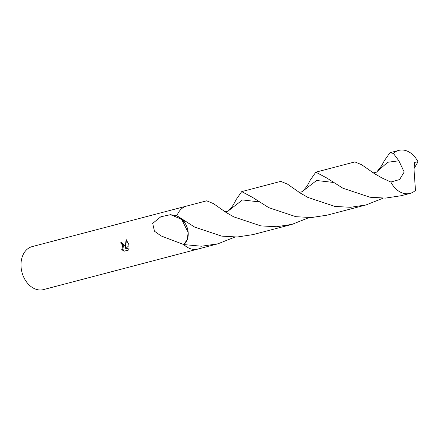 <?xml version="1.0" encoding="UTF-8"?>
<svg xmlns="http://www.w3.org/2000/svg" width="440" height="440" viewBox="0 0 440 440"><rect width="100%" height="100%" fill="white"/><g stroke="black" fill="none" stroke-linecap="round" stroke-linejoin="round"><path stroke-width="0.66" d="M124.718 245.46L125.224 247.72L126.099 239.509L128.761 244.398L129.008 245.548L125.362 248.936L129.157 247.94L128.678 250.003L123.992 251.229L121.764 249.574L122.738 249.634L123.459 245.79L122.012 244.139L121.094 244.063A22.226 16.384 -104.7 0 1 120.797 242.16L124.718 245.46M186.742 206.047A22.226 16.384 75.3 0 0 186.643 206.069L32.17 246.609A22.226 16.384 75.3 0 0 22 272.415A22.226 16.384 75.3 0 0 43.45 289.603L197.929 249.062A22.226 16.384 75.3 0 0 198.022 249.04M183.782 244.563A14.817 10.923 75.3 0 0 186.879 226.787A14.817 10.923 75.3 0 0 181.759 219.577A96.575 38.126 7.9 0 0 181.742 219.571L188.155 232.392L187.292 239.481L183.761 244.558A22.226 16.384 75.3 0 0 197.929 249.062L217.948 243.81L201.476 246.219L183.782 244.563L161.051 235.923L154.457 231.198L152.702 223.355L160.804 216.788L170.472 214.687L176.924 215.738L181.742 219.571L188.155 232.386L187.292 239.476L183.761 244.558A22.226 16.384 75.3 0 0 197.929 249.062M121.204 242.094A21.67 15.978 75.3 0 0 121.49 243.953L122.408 244.03L122.931 249.563M121.49 243.953L121.094 244.063M122.37 249.684L124.399 251.119L128.684 249.997M124.399 251.119L123.992 251.229M126.418 239.795L125.62 247.61L125.224 247.72M186.643 206.069A22.226 16.384 75.3 0 0 176.924 215.738L194.662 227.101L221.722 236.132L237.303 236.995L253.006 234.608L292.055 224.362L276.397 226.743L260.81 225.885L233.717 216.854L225.962 212.372L213.488 203.638L206.668 200.816L186.643 206.069A22.226 16.384 75.3 0 0 176.924 215.738L181.759 219.577L185.554 221.755M404.179 172.007L399.591 179.559L390.841 182.017A22.226 16.384 75.3 0 0 410.064 193.391A22.226 16.384 75.3 0 0 415.47 190.377L414.002 169.329L414.639 162.393L418 161.772A22.226 16.384 75.3 0 0 398.778 150.398A22.226 16.384 75.3 0 0 393.371 153.412L398.86 160.798L404.179 172.007M298.562 192.066C300.471 192.34 301.95 191.983 303.006 190.988L303.012 190.977C307.901 185.207 307.384 185.62 310.327 180.021L315.832 172.166L326.915 178.079L342.881 188.205L369.969 197.236L385.534 198.094L401.225 195.712L410.064 193.391M390.841 182.017L381.937 177.953L374.259 173.52L361.73 164.758L354.888 161.915L315.832 172.166M309.023 217.613L292.055 224.362M372.697 172.623C372.152 173.179 377.25 172.447 377.102 171.551L381.695 165.627L384.439 160.567L389.945 152.713L393.371 153.412M418 161.772L413.93 168.757M234.916 237.066L217.948 243.81M268.774 207.653L295.861 216.689L311.427 217.542L327.113 215.16L366.168 204.908L350.52 207.29L334.956 206.443L307.83 197.401L300.091 192.935L287.606 184.201L280.775 181.368L241.72 191.615L252.808 197.538L268.774 207.653M383.136 198.165L366.168 204.908M224.45 211.514C226.358 211.811 227.843 211.448 228.91 210.424L228.91 210.419C231.094 207.691 232.414 207.141 236.22 199.469L241.72 191.615M170.472 214.687A96.575 38.126 7.9 0 1 181.742 219.571L176.924 215.738M228.91 210.419L242.457 199.936L259.006 201.867M377.102 171.545L387.706 162.267L398.86 160.798M303.012 190.977L316.564 180.488L333.118 182.424M122.738 249.634L123.139 249.524M389.945 152.713L398.778 150.398"/></g></svg>
